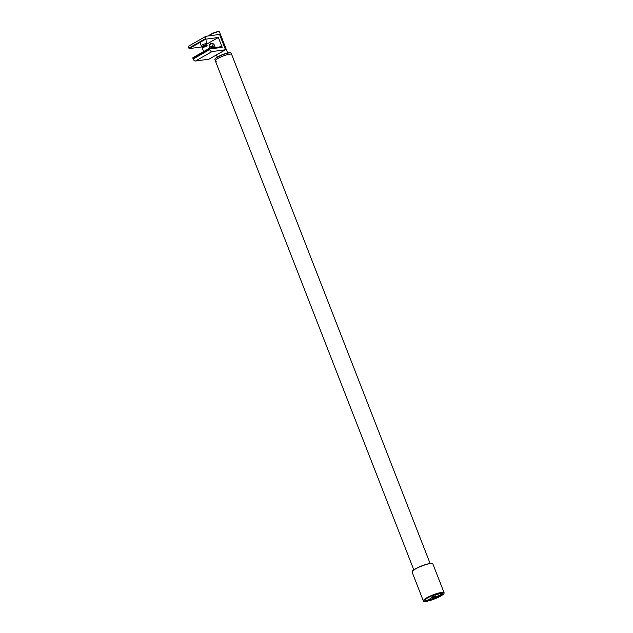 <?xml version="1.0" encoding="UTF-8"?>
<svg xmlns="http://www.w3.org/2000/svg" width="633" height="633" viewBox="0 0 633 633"><rect width="100%" height="100%" fill="white"/><g stroke="black" fill="none" stroke-linecap="round" stroke-linejoin="round"><path stroke-width="0.95" d="M412.186 571.504A10.99 2.073 -21.3 0 1 412.225 571.409A10.99 2.073 -21.3 0 1 419.307 566.907A10.99 2.073 -21.3 0 1 430.029 563.52A10.99 2.073 -21.3 0 1 432.331 563.568A10.99 2.073 -21.3 0 1 432.426 563.615M444.129 592.82L432.869 563.956A11.157 2.105 158.7 0 0 432.529 563.655A11.157 2.105 158.7 0 0 430.195 563.607A11.157 2.105 158.7 0 0 419.315 567.041A11.157 2.105 158.7 0 0 412.138 571.607A11.157 2.105 158.7 0 0 412.091 572.058L423.342 600.923A11.157 2.105 -21.3 0 1 429.625 596.333A11.157 2.105 -21.3 0 1 441.454 592.472A11.157 2.105 -21.3 0 1 444.129 592.82A11.157 2.105 -21.3 0 1 444.081 593.271A11.157 2.105 -21.3 0 1 444.026 593.366M426.183 601.35A10.99 2.073 158.7 0 0 436.905 597.963A10.99 2.073 158.7 0 0 443.986 593.469A10.99 2.073 158.7 0 0 441.399 592.678A10.99 2.073 158.7 0 0 428.85 596.911A10.99 2.073 158.7 0 0 423.881 601.303A10.99 2.073 158.7 0 0 426.183 601.35M425.012 599.942L427.172 600.788A9.558 1.804 -21.3 0 1 424.925 600.1A9.558 1.804 -21.3 0 1 431.081 596.191A9.558 1.804 -21.3 0 1 440.41 593.24A9.558 1.804 -21.3 0 1 442.404 593.279A9.558 1.804 -21.3 0 1 438.083 597.101A9.558 1.804 -21.3 0 1 427.172 600.788L425.708 600.828L424.949 600.06M442.19 593.216L442.04 594.023L430.424 599.483M426.476 600.187L425.194 599.712M423.793 601.263A11.157 2.105 -21.3 0 1 423.683 601.223A11.157 2.105 -21.3 0 1 423.342 600.923M427.172 600.788L425.708 600.828M442.15 593.896L439.563 595.661M428.691 599.475L430.63 598.573L428.691 599.475M436.96 594.767L438.898 593.857L436.96 594.767M435.108 595.819A2.113 0.396 158.7 0 0 432.869 596.547A2.113 0.396 158.7 0 0 431.682 597.417A2.113 0.396 158.7 0 0 432.189 597.481A2.113 0.396 158.7 0 0 434.428 596.753A2.113 0.396 158.7 0 0 435.615 595.882A2.113 0.396 158.7 0 0 435.108 595.819M425.645 599.269A8.759 1.654 158.7 0 0 425.756 600.068A8.759 1.654 158.7 0 0 427.584 600.108A8.759 1.654 158.7 0 0 436.137 597.41A8.759 1.654 158.7 0 0 441.779 593.817A8.759 1.654 158.7 0 0 441.312 593.161M441.779 593.817L442.048 593.192M216.502 61.179A8.759 1.654 -21.3 0 1 215.339 60.831A8.759 1.654 -21.3 0 1 220.276 57.223A8.759 1.654 -21.3 0 1 229.565 54.185A8.759 1.654 -21.3 0 1 231.662 54.462L430.131 563.512M214.888 59.233L215.022 58.94A8.522 1.606 -21.3 0 1 220.513 55.451A8.522 1.606 -21.3 0 1 228.829 52.824A8.522 1.606 -21.3 0 1 230.61 52.863L230.91 52.982A8.759 1.654 158.7 0 0 229.083 52.95A8.759 1.654 158.7 0 0 220.529 55.649A8.759 1.654 158.7 0 0 214.888 59.233A8.759 1.654 158.7 0 0 214.856 59.589L215.339 60.831A8.759 1.654 -21.3 0 1 220.276 57.223A8.759 1.654 -21.3 0 1 229.565 54.185A8.759 1.654 -21.3 0 1 231.662 54.462L231.18 53.219A8.759 1.654 158.7 0 0 230.91 52.982M210.029 44.832A3.782 2.928 82.3 0 1 211.77 43.345M209.317 48.353A3.782 2.928 82.3 0 1 211.517 43.36A3.782 2.928 82.3 0 1 214.642 45.623A3.782 2.928 82.3 0 1 214.967 47.538M205.63 39.206L218.377 37.482L222.215 47.317L209.46 49.05L209.673 49.596A2.39 1.448 60.3 0 0 212.031 51.582L225.53 49.746L219.556 34.443L206.057 36.271A2.39 1.448 60.3 0 0 205.733 36.382A2.39 1.448 60.3 0 0 205.416 38.66L205.63 39.206L189.085 48.638L201.84 46.905L203.66 51.574M205.416 38.66L188.871 48.092L189.085 48.638M218.377 37.482L207.102 43.906M202.41 46.581L201.84 46.905M209.46 49.05L192.923 58.473L193.136 59.027L209.673 49.596M212.031 51.582L195.494 61.005L208.993 59.178L225.53 49.746M188.871 48.092A2.39 1.448 -119.7 0 1 189.188 45.813L205.733 36.382M195.494 61.005A2.39 1.448 -119.7 0 1 193.136 59.027M214.009 47.665L214.081 47.008L212.815 46.692L212.981 45.093L212.245 44.903L212.079 46.502L210.821 46.185L210.718 47.119L211.984 47.435L211.928 47.95M212.696 47.847L213.274 47.768M209.768 48.243A3.663 2.833 82.3 0 1 211.905 43.432A3.663 2.833 82.3 0 1 212.427 43.424M211.683 46.399L211.62 46.992L212.886 47.317L211.984 47.435M211.62 46.992L210.718 47.119M212.846 46.399L212.079 46.502M212.72 47.625L214.017 47.602M206.738 44.69L207.205 43.685A3.189 0.601 158.7 0 0 207.213 43.558A3.189 0.601 158.7 0 0 204.965 43.819A3.189 0.601 158.7 0 0 201.278 45.877A3.189 0.601 158.7 0 0 201.373 45.956L202.394 46.383M204.135 46.185A2.39 0.451 158.7 0 0 202.655 47.222A2.39 0.451 158.7 0 0 205.638 46.526A2.39 0.451 158.7 0 0 207.11 45.489A2.39 0.451 158.7 0 0 204.135 46.185M207.11 45.489L206.825 44.761A2.39 0.451 158.7 0 0 203.85 45.457A2.39 0.451 158.7 0 0 202.378 46.494L202.655 47.222M209.713 49.018L222.215 47.317L221.93 46.589L209.428 48.29L209.713 49.018M209.428 48.29L192.891 57.714L193.136 58.355M227.682 53.03L219.477 31.966A5.578 1.052 158.7 0 0 218.14 31.792A5.578 1.052 158.7 0 0 212.561 33.573A5.578 1.052 158.7 0 0 209.08 35.867M217.997 31.65A5.341 1.005 -21.3 0 1 219.121 31.769M209.206 35.63A5.341 1.005 -21.3 0 1 212.411 33.43A5.341 1.005 -21.3 0 1 217.887 31.666M425.756 600.068L425.249 599.862M215.339 60.831L413.808 569.874M219.477 31.966L217.942 31.65C212.815 32.465 207.236 36.326 209.08 36.018M217.293 57.081L216.454 54.921M206.081 40.647L207.213 43.558M200.139 42.957L201.278 45.877"/></g></svg>
